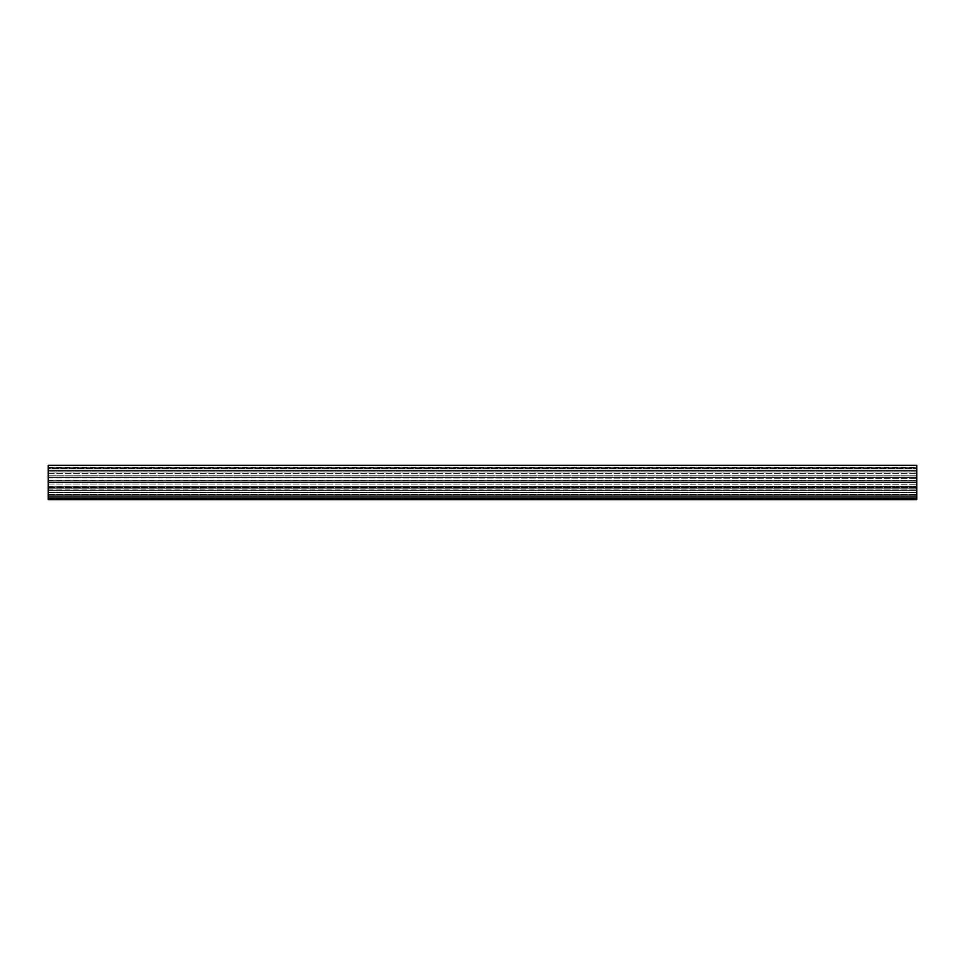 <?xml version="1.0" encoding="UTF-8"?>
<svg xmlns="http://www.w3.org/2000/svg" width="965" height="965" viewBox="0 0 965 965"><rect width="100%" height="100%" fill="white"/><g stroke="black" fill="none" stroke-linecap="round" stroke-linejoin="round"><path stroke-width="0.72" stroke-dasharray="4.83 3.62" d="M48.25 499.653L48.25 497.096L916.75 497.096L916.75 499.653L916.75 465.347L48.25 465.347L48.25 499.653L916.75 499.653L916.75 488.797L916.75 499.653L916.75 488.797L916.75 499.653L916.75 488.797L916.75 497.096L48.25 497.096L48.25 499.653L916.75 499.653L48.25 499.653L48.25 498.35L916.75 498.35L48.25 498.35L48.25 488.797L48.25 494.912L916.75 494.912L48.25 494.912L48.25 497.096L48.25 494.671L916.75 494.671L48.25 494.671L48.25 488.797L916.75 488.797L48.25 488.797L48.25 499.653L916.75 499.653L48.25 499.653L48.25 498.35L916.75 498.35L48.25 498.35L48.25 494.442L916.75 494.442L48.25 494.442L48.25 492.271L916.75 492.271L48.25 492.271L48.25 488.797L916.75 488.797L48.25 488.797L48.25 492.512L916.75 492.512L48.25 492.512L48.25 495.745L916.75 495.745L48.25 495.745L916.75 495.745L48.25 495.745L48.25 498.35L916.75 498.35L48.25 498.35L48.25 499.653L916.75 499.653L48.25 499.653M48.25 494.442L916.75 494.442L48.25 494.442M48.25 498.35L916.75 498.35L48.25 498.35M48.25 488.797L916.75 488.797L48.25 488.797M48.25 487.59L916.75 487.59L916.75 471.945L916.75 490.437L916.75 471.945L916.75 487.59L48.25 487.59L48.25 490.437L916.75 490.437L48.25 490.437L916.75 489.991L48.25 489.991L48.25 487.06L916.75 487.06L48.25 487.06L48.25 471.945L916.75 471.945L48.25 471.945L48.25 477L916.75 477L48.25 477L48.25 487.59L48.25 471.945L48.25 487.06L916.75 487.06L48.25 487.06L48.25 490.437L48.25 487.59M48.25 477.772L916.75 477.772L916.75 486.794L916.75 477.772L48.25 477.772L916.75 478.302L48.25 477.772L916.75 477.772L48.25 477.772L48.25 480.317L916.75 480.317L48.25 480.317L48.25 477.772M48.25 480.546L916.75 480.546L48.25 480.317L48.25 484.02L48.25 480.546M48.25 484.02L916.75 484.249L48.25 484.02M48.25 486.794L916.75 486.794L48.25 486.794L48.25 484.249L48.25 486.794L916.75 486.264L48.25 486.794M48.25 475.769L916.75 475.769L916.75 470.739L916.75 475.769L48.25 475.769L48.25 470.739L916.75 470.739L916.75 467.687L916.75 473.429L916.75 467.301L916.75 473.429L916.75 467.687L916.75 470.739L48.25 470.739L48.25 475.769M48.25 467.687L48.25 470.739L48.25 467.687L916.75 467.687L48.25 467.687L48.25 468.375L916.75 468.375L48.25 468.375L48.25 467.687M48.25 473.429L916.75 473.429L48.25 473.429L48.25 468.375L48.25 473.429L48.25 471.849L916.75 471.849L48.25 471.849L48.25 473.429M48.25 470.558L48.25 471.849L48.25 470.558L916.75 470.558L48.25 470.558L916.75 470.558L48.25 470.558L48.25 468.821L916.75 468.821L48.25 468.821L48.25 470.558M48.25 468.821L48.25 467.301L48.25 468.821L916.75 468.821L48.25 468.821M48.25 497.047L916.75 497.047M48.25 482.283L916.75 482.283M48.25 492.608L916.75 492.608L48.25 492.608M48.25 494.876L916.75 494.876L48.25 494.876M48.25 486.625L916.75 486.625M48.25 477.94L916.75 477.94M48.25 467.301L916.75 467.301"/><path stroke-width="1.45" d="M48.25 482.283L48.25 465.347L916.75 465.347L916.75 499.653L48.25 499.653L48.25 482.283L916.75 482.283M48.25 499.653L916.75 499.653M48.25 465.347L916.75 465.347M48.25 497.047L916.75 497.047"/></g></svg>
